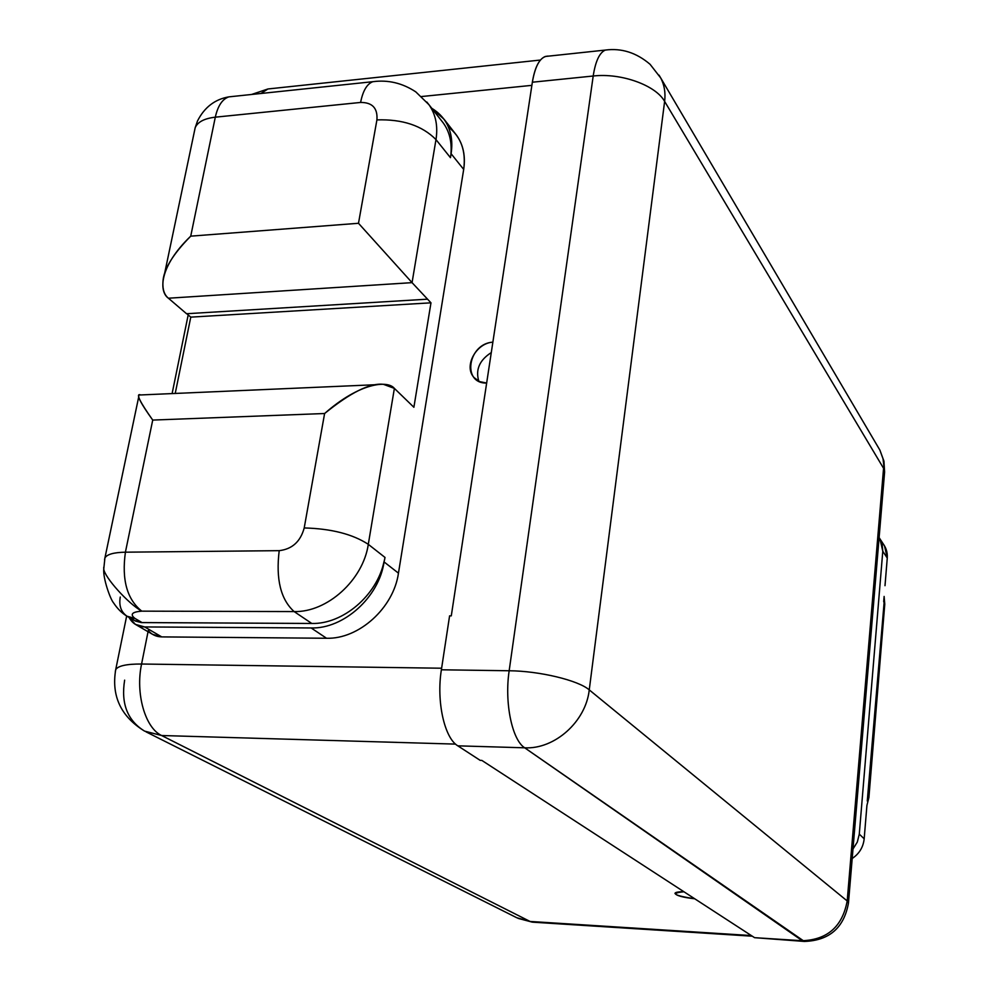 <?xml version="1.0" encoding="UTF-8"?>
<svg xmlns="http://www.w3.org/2000/svg" width="991" height="991" viewBox="0 0 991 991"><rect width="100%" height="100%" fill="white"/><g stroke="black" fill="none" stroke-linecap="round" stroke-linejoin="round"><path stroke-width="1.49" d="M548.903 56.091C540.95 55.719 535.437 64.427 532.353 82.216L451.289 615.857L449.592 615.857L441.379 669.792L509.163 670.758L593.2 76.01L532.353 82.216L451.289 615.857L449.592 615.857L441.379 669.792L509.163 670.758C504.332 702.644 512.05 739.943 524.685 747.809L457.817 745.839L480.201 760.37L481.861 760.419L754.572 937.672L802.276 940.732L524.685 747.809L457.817 745.839C444.414 738.047 436.251 701.232 441.379 669.792C436.251 701.232 444.414 738.047 457.817 745.839L480.201 760.37L481.861 760.419L754.572 937.672L804.37 941.438L524.685 747.809C554.725 749.444 585.904 721.522 589.249 689.885L847.194 900.955L883.563 468.309L664.627 101.404L589.249 689.885C578.41 680.371 539.525 670.969 509.163 670.758L593.2 76.01L532.353 82.216C534.768 67.611 539.054 59.026 545.248 56.487L548.903 56.091M803.912 941.4L754.572 937.672M608.784 49.699L605.34 50.07C599.518 52.597 595.48 61.244 593.2 76.01C621.146 72.752 655.757 85.251 664.627 101.404C665.679 92.758 664.366 84.941 660.712 77.955L659.027 75.13L660.712 77.955C664.366 84.941 665.679 92.758 664.627 101.404L589.249 689.885L847.194 900.955C842.474 926.461 827.497 939.728 802.276 940.732C827.497 939.728 842.474 926.461 847.194 900.955L883.563 468.309L664.627 101.404C655.757 85.251 621.146 72.752 593.2 76.01C595.48 61.244 599.518 52.597 605.34 50.07L608.784 49.699M884.604 472.112L883.935 461.1L879.909 450.149L883.043 458.858L884.579 472.36L883.043 458.858L879.909 450.149L660.712 77.955L650.084 64.316C636.457 52.672 621.543 47.927 605.34 50.07L545.248 56.487M804.37 941.438C829.318 940.558 844.01 927.787 848.457 903.111L847.194 900.955L848.457 903.111L884.579 472.36M524.685 747.809C512.05 739.943 504.332 702.644 509.163 670.758C539.525 670.969 578.41 680.371 589.249 689.885C585.904 721.522 554.725 749.444 524.685 747.809M139.26 395.025C136.808 395.768 141.292 404.117 152.725 420.073L125.411 552.185L279.202 550.662C292.159 549.15 300.496 541.582 304.212 527.943L324.602 413.52L152.725 420.073L125.411 552.185L279.202 550.662C292.159 549.15 300.496 541.582 304.212 527.943L324.602 413.52C359.894 382.476 387.754 380.073 394.381 388.385L413.891 407.276L430.974 302.825L190.78 317.132L175.221 393.439L190.78 317.132L186.779 313.713L190.78 317.132L430.974 302.825L413.891 407.276L394.381 388.385L368.293 544.332L385.016 557.45L384.025 561.897L398.456 573.157L463.689 169.411L451.054 153.667L450.447 157.668L435.978 139.595L412.058 282.646L430.974 302.825L412.058 282.646L168.42 298.217L186.543 313.726L168.42 298.217C158.696 291.602 159.105 266.43 190.73 236.155C172.57 254.538 163.304 269.911 162.92 282.249C162.549 289.632 164.382 294.959 168.42 298.217L412.058 282.646L358.494 223.285L376.914 119.899C402.47 119.056 422.166 125.622 435.99 139.595C438.084 125.993 435.73 114.349 428.917 104.662L426.811 101.999M444.092 119.279L456.653 135.371C463.305 144.847 465.659 156.194 463.689 169.411L398.456 573.157C393.613 607.917 358.816 639.331 326.535 638.254L311.149 627.96C343.827 628.988 379.144 597.028 384.087 561.798C379.144 597.028 343.827 628.988 311.149 627.96L144.674 626.944C137.576 626.708 132.373 623.537 129.065 617.418L135.395 624.38L144.674 626.944L161.756 636.903L326.535 638.254L311.149 627.96L144.674 626.944L161.756 636.903L152.564 634.339L136.139 624.801M451.078 153.754C453.135 140.375 450.818 128.904 444.117 119.329L431.729 108.242C447.337 117.867 453.791 133.029 451.078 153.754M441.515 120.716C448.886 129.623 452.032 140.635 450.955 153.766C451.958 141.899 449.443 131.679 443.398 123.132L441.515 120.716M131.258 617.975L135.309 621.023L141.18 622.571L311.793 623.463C342.973 624.342 376.914 595.405 383.963 561.798C376.914 595.405 342.973 624.342 311.793 623.463L294.116 611.571L141.775 611.15C132.038 611.905 129.747 614.321 134.925 618.409L142.085 622.596L134.206 620.416L127.641 616.588M531.87 85.35L421.571 96.536L531.87 85.35M260.93 93.488L267.954 88.967L272.5 88.484L267.954 88.967L260.93 93.488M532.947 922.187L751.339 935.566L530.061 921.457L516.807 917.753L532.947 922.187L752.318 936.198M694.753 898.787C673.682 895.48 670.077 893.139 683.951 891.764C678.414 891.727 675.416 892.247 674.97 893.325C676.06 895.579 682.663 897.4 694.753 898.787M455.563 744.105L161.632 735.52L530.061 921.457L161.632 735.52C145.194 728.063 135.247 693.477 141.577 664.02L441.627 668.219L141.577 664.02C126.687 663.945 118.065 665.816 115.712 669.631L115.352 671.353L115.712 669.631C118.065 665.816 126.687 663.945 141.577 664.02C135.247 693.477 145.194 728.063 161.632 735.52L144.562 731.11L161.632 735.52L455.563 744.105M486.655 383.046C461.657 383.79 467.975 343.604 492.861 342.155C475.878 343.134 463.404 366.645 474.132 377.633L479.632 381.609L486.655 383.046M448.415 127.021C461.05 136.969 466.142 151.103 463.689 169.411M398.456 573.157C393.613 607.917 358.816 639.331 326.535 638.254L161.756 636.903C156.169 636.767 151.685 634.649 148.278 630.561M148.043 631.713L141.577 664.02L148.043 631.713M124.643 680.148C120.84 703.61 127.48 720.593 144.562 731.11C120.877 716.518 111.265 696.029 115.712 669.631L126.662 616.006M491.288 352.573C479.495 360.154 475.346 369.705 478.814 381.225C475.346 369.705 479.495 360.154 491.288 352.573M881.482 541.978C885.743 546.388 887.676 551.739 887.267 558.057L882.783 551.244L859.284 834.137L857.326 842.028L852.991 848.99L857.326 842.028L859.284 834.137L882.783 551.244L882.151 544.009L879.104 537.58L884.505 545.855L887.267 558.057L885 585.693L887.267 558.057L882.783 551.244L880.008 538.955M884.022 597.561L883.687 601.611L884.765 604.287L884.022 597.561M867.732 795.538L884.145 602.268L867.286 801.025L868.215 796.046L868.896 797.569L867.732 795.538M866.902 805.671L864.177 838.807C863.26 847.169 859.271 853.734 852.198 858.491C859.271 853.734 863.26 847.169 864.177 838.807L866.902 805.671M859.284 834.137L864.177 838.807L859.284 834.137M883.662 544.555L884.505 545.855M186.543 313.726L427.406 299.183L186.543 313.726M451.054 153.667L450.657 156.355M450.447 157.668L435.978 139.595L412.058 282.646L358.494 223.285L376.914 119.899C377.806 108.205 372.368 102.383 360.6 102.445C362.892 90.825 366.967 83.913 372.839 81.696L376.605 81.287L372.839 81.696C366.967 83.913 362.892 90.825 360.6 102.445L215.307 117.173C217.847 105.864 222.343 99.1 228.834 96.87L233.021 96.424L228.834 96.87C222.343 99.1 217.847 105.864 215.307 117.173L190.73 236.155L358.494 223.285L190.73 236.155L215.307 117.173C204.332 118.462 197.618 121.98 195.177 127.728C197.618 121.98 204.332 118.462 215.307 117.173L360.6 102.445C372.368 102.383 377.806 108.205 376.914 119.899C402.47 119.056 422.166 125.622 435.99 139.595C438.084 125.993 435.73 114.349 428.917 104.662L443.361 123.082M120.258 597.04C118.796 605.674 121.051 612.066 127.021 616.216L134.925 618.409L142.085 622.596L311.793 623.463L294.116 611.571C327.216 612.5 363.115 580.032 368.305 544.332C363.115 580.032 327.216 612.5 294.116 611.571L141.775 611.15C127.034 599.419 121.583 579.76 125.411 552.185C113.829 552.408 107.003 554.328 104.922 557.921L104.538 559.766L104.922 557.921C107.003 554.328 113.829 552.408 125.411 552.185C121.583 579.76 127.034 599.419 141.775 611.15C128.186 603.68 104.414 577.171 103.745 568.958L103.745 567.236L103.745 568.958C104.414 577.171 128.186 603.68 141.775 611.15C132.038 611.905 129.747 614.321 134.925 618.409L127.021 616.216C121.918 613.194 117.421 608.722 113.519 602.813C110.447 599.419 102.915 578.633 103.758 569.007L104.922 557.921L138.802 396.474M384.756 558.949L384.025 561.897M194.57 130.651L195.177 127.728L194.57 130.651M279.202 550.662C275.733 579.14 280.701 599.444 294.116 611.571C280.701 599.444 275.733 579.14 279.202 550.662M304.212 527.943C331.328 528.674 352.685 534.137 368.305 544.332C352.685 534.137 331.328 528.674 304.212 527.943M140.66 394.913C135.507 392.981 139.533 401.367 152.725 420.073L324.602 413.52C350.566 392.473 370.188 382.749 383.455 384.335L394.381 388.385L368.293 544.332M540.429 60.042L267.954 88.967L251.578 94.467M146.024 731.853L516.807 917.753M172.112 393.576L188.191 314.915M532.328 922.15L518.058 918.372M474.132 377.633L474.986 378.525M884.765 604.287L868.896 797.569L866.927 805.386M884.108 596.433L884.765 604.176M164.333 274.792L195.177 127.728L197.506 120.952C204.468 107.301 214.911 99.273 228.834 96.87L372.839 81.696C388.125 79.664 402.445 83.071 415.824 91.903L428.917 104.662M139.285 395.013L377.249 384.644"/></g></svg>
